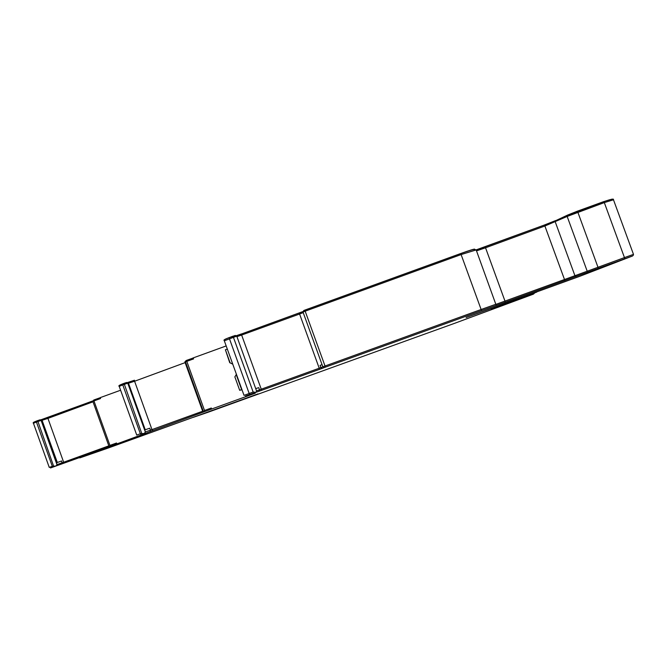 <?xml version="1.0" encoding="UTF-8"?>
<svg xmlns="http://www.w3.org/2000/svg" width="667" height="667" viewBox="0 0 667 667"><rect width="100%" height="100%" fill="white"/><g stroke="black" fill="none" stroke-linecap="round" stroke-linejoin="round"><path stroke-width="1" d="M303.227 312.631L299.591 314.015L319.218 368.217L259.53 389.828L258.738 387.644L255.719 388.628L256.587 391.129L255.895 392.296L245.531 396.09L255.244 393.23L211.672 409.013L211.314 408.021L211.389 409.121L116.85 443.905L116.525 443.005L116.608 443.997L62.056 463.823L61.664 460.955L56.395 462.806L57.037 464.591L55.911 465.991L52.301 466.291L36.443 422.028L33.45 423.278L49.258 467.409L52.301 466.291L52.918 467.083L50.492 467.976M322.044 364.616L320.085 365.424L320.877 367.617L322.269 368.351L258.988 391.271L255.82 392.346L256.587 391.321M150.158 431.374L150.475 430.157L149.775 428.197L144.697 429.957L145.406 431.933L144.305 433.425L140.345 433.75L122.77 384.884L119.226 386.385L136.735 435.076L140.345 433.75L140.962 434.651M255.895 392.296L253.152 392.046L233.041 336.235L235.259 335.434L236.76 336.135L255.719 388.628M613.482 199.783L604.319 202.601L624.462 257.595L574.929 275.704L555.261 221.903L555.378 220.819L544.53 225.029L564.499 279.515L504.986 301.092L485.543 247.79L544.939 225.988L567.167 216.45L587.177 271.135L588.586 271.886L505.344 302.193L481.416 310.655L481.124 309.496L325.029 366.016L305.169 311.181L303.018 312.064L322.845 366.825L325.029 366.016L325.446 367.125L324.354 367.534L322.853 366.825L319.218 368.217L319.635 369.31M249.675 397.215L454.836 323.237L533.342 294.172L491.312 309.355L514.374 300.825L491.821 308.729L536.968 291.879M212.815 410.18L193.063 417.417L208.087 412.256M50.525 467.959L147.215 433.375L79.782 457.912L107.104 448.424M62.056 463.823L55.911 465.991M56.52 465.783L57.037 464.591L63.665 462.239L47.941 418.384L41.371 420.518M256.52 390.845L259.53 389.828L258.988 391.271M144.822 433.258L145.406 431.933L151.984 429.606L134.584 381.241L128.022 383.358M204.494 411.614L203.193 410.964L185.501 361.889L186.552 360.422L186.81 361.356L185.501 361.889M185.601 360.997L192.971 358.037L193.597 358.888L186.81 361.356L204.519 410.48L203.81 411.664M193.597 358.888L193.238 357.896L226.18 345.931M107.012 448.457L257.954 393.905M139.686 436.093L146.815 433.517L139.686 436.093M109.963 446.406L108.846 445.915L92.855 401.376L93.764 400.058L93.955 400.925L92.855 401.376L93.797 400L100.083 397.757L100.55 398.532L100.225 397.632L120.61 390.228M100.55 398.532L93.955 400.925L109.93 445.398L109.321 446.456M93.797 400L100.083 397.757M536.535 292.204L467.309 317.1L579.94 276.238L632.649 255.945L588.586 271.886M89.895 454.244L88.436 454.652M466.108 317.542L467.309 317.1L466.108 317.542M197.132 415.941L195.189 416.55M236.443 374.37L234.851 376.863L239.695 390.32L241.938 389.578M232.716 364.049L229.731 362.715L225.396 349.75L230.065 362.731M232.75 364.14L230.132 362.881M227.222 348.816L232.683 363.94M241.971 389.67L241.054 390.02L241.996 389.745M241.904 389.495L239.695 390.32M227.047 349.233L225.396 349.75M567.167 216.45L567.775 214.999L577.455 211.147L603.702 201.626L604.319 202.601L567.167 216.45M57.32 462.473L41.921 419.86L47.841 417.492L47.941 418.384L93.013 401.809M41.329 420.402L56.395 462.806M145.239 429.773L128.339 382.808L134.426 380.29L134.584 381.241L185.134 362.623L202.66 411.231L151.984 429.606L152.585 430.498M127.889 383.208L144.697 429.957M40.078 419.801L41.196 420.402L36.443 422.028L36.343 421.127L37.627 420.619L53.51 465.849M37.627 420.619L39.945 419.843L41.121 420.418L56.962 464.616M92.855 401.376L108.829 445.848L63.665 462.239L64.265 463.023M495.973 304.219L481.124 309.496L461.114 254.577L305.169 311.181L304.802 310.113L460.614 253.56L461.114 254.577L476.23 249.908M505.344 302.193L504.986 301.092L496.073 304.302M476.221 250.075L485.167 246.823L485.543 247.79L476.513 250.875M576.296 276.438L574.929 275.704L564.499 279.515L564.824 280.632M598.374 268.309L577.455 211.147M624.646 258.796L624.462 257.595L633.492 254.385L613.432 199.666C614.107 198.524 610.897 199.183 603.81 201.651L567.258 215.408M236.76 336.135L224.32 340.795L244.03 395.381L249.175 393.488L229.064 337.669L233.033 336.16M253.152 392.046L249.175 393.488L249.65 394.572M261.664 390.303L241.637 335.051L236.943 336.643M302.951 311.639L299.25 313.023L299.591 314.015L241.637 335.051L241.321 334.05L302.951 311.556M126.672 382.483L127.864 383.15L122.77 384.884L122.62 383.917L124.012 383.35L141.687 433.258M124.029 383.342L126.488 382.533L127.797 383.166L145.339 431.949M203.21 411.03L202.66 411.231L203.227 412.139M185.693 362.414L185.134 362.623L184.951 361.672L185.434 361.497M41.212 419.693L92.788 400.959M47.916 417.425L92.796 400.917M40.654 419.835L41.921 419.902L41.096 420.102M39.937 419.902L40.462 419.91M36.427 421.06L33.683 422.328M186.135 360.547L185.468 361.781M185.009 361.597L185.434 361.439M127.38 382.583L127.889 383.05M127.447 382.575L134.476 380.223M126.38 382.65L126.822 382.625M122.67 383.85L119.318 385.484M303.018 312.064L303.727 310.564L304.802 310.113M236.568 335.801L299.233 312.965M236.426 335.659L241.312 333.984M225.121 339.311L229.064 337.602M224.312 340.762L224.262 340.562C223.228 340.145 224.829 339.178 229.064 337.669L236.527 335.743M603.727 201.617L611.839 199.175M485.142 246.773L544.48 224.987L476.296 249.825M514.099 300.925L514.507 300.292M514.374 300.825L514.857 300.358M527.981 296.065L528.156 295.289M208.012 412.281L249.641 397.224M55.845 466.025L52.918 467.083M324.354 367.534L322.269 368.351M186.568 360.363L193.088 358.046M460.63 253.552C469.977 250.208 474.679 248.766 474.729 249.216M211.314 408.021L204.519 410.48M258.029 393.889L212.89 410.23M116.525 443.005L109.93 445.398M544.489 224.979L555.669 220.552M567.309 215.349L555.378 220.819L567.625 215.066M481.416 310.655L325.446 367.125M241.621 389.603L236.16 374.47M56.512 462.765L41.321 420.377L40.912 419.985L36.343 421.127C33.6 422.111 32.625 422.811 33.425 423.245M144.772 429.932L127.63 382.866C126.747 382.524 125.521 382.716 123.962 383.425L122.62 383.917C119.351 385.117 118.209 385.926 119.201 386.335M496.048 304.902L476.105 249.758C473.32 249.842 478.056 247.565 460.68 253.602L304.819 310.18L302.951 311.689M533.625 293.98L534.759 292.871M633.317 255.319L633.483 254.369"/></g></svg>
